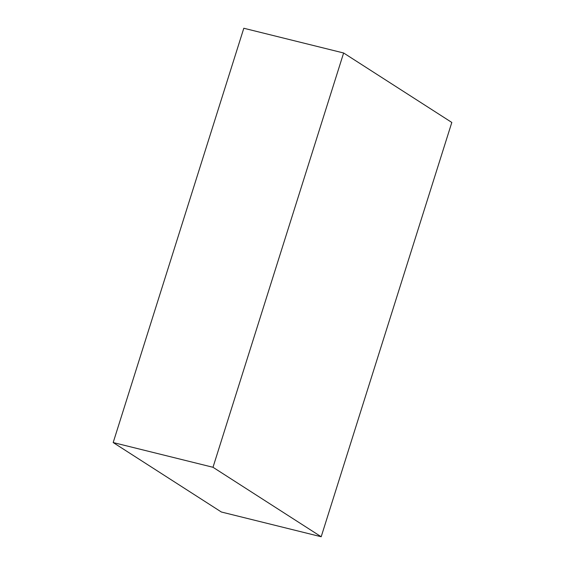 <?xml version="1.0" encoding="UTF-8"?>
<svg xmlns="http://www.w3.org/2000/svg" width="565" height="565" viewBox="0 0 565 565"><rect width="100%" height="100%" fill="white"/><g stroke="black" fill="none" stroke-linecap="round" stroke-linejoin="round"><path stroke-width="0.85" d="M451.816 122.45L321.188 536.75L221.374 512.01L113.184 442.55L243.812 28.25L343.626 52.99L451.816 122.45M321.188 536.75L212.998 467.283L343.626 52.99M212.998 467.283L113.184 442.55"/></g></svg>
